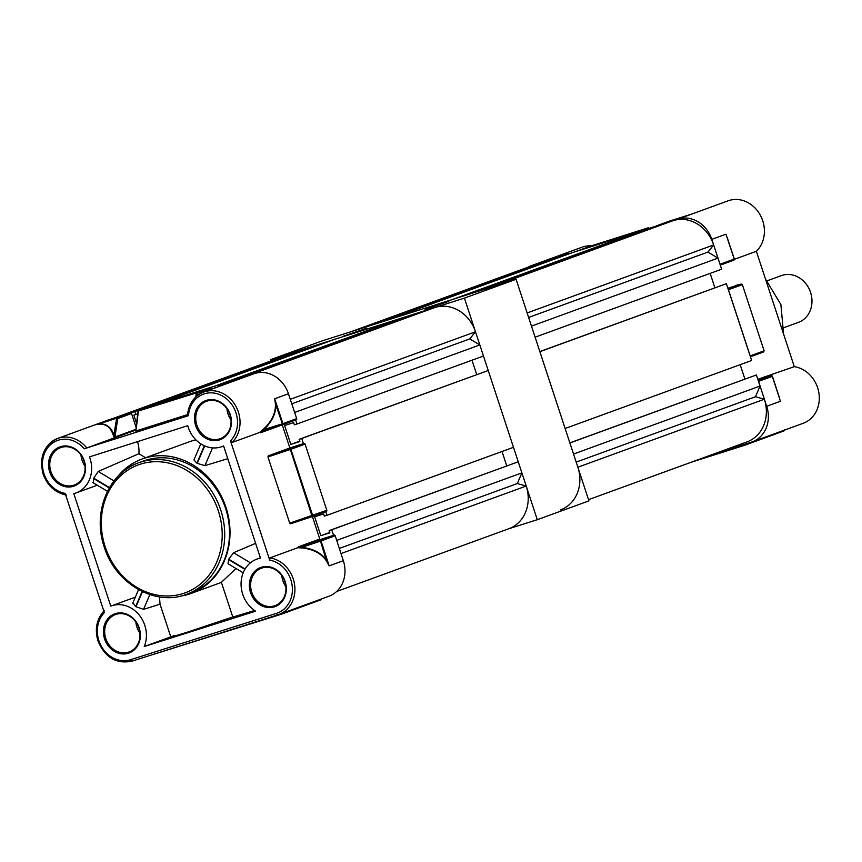 <?xml version="1.0" encoding="UTF-8"?>
<svg xmlns="http://www.w3.org/2000/svg" width="862" height="862" viewBox="0 0 862 862"><rect width="100%" height="100%" fill="white"/><g stroke="black" fill="none" stroke-linecap="round" stroke-linejoin="round"><path stroke-width="1.29" d="M425.095 309.426L448.79 301.355L425.095 309.426M343.291 336.212L366.996 328.142L343.291 336.212M508.386 528.88L537.285 519.7L464.424 298.112L270.668 359.648L271.067 360.866M537.285 519.7L588.929 500.876L516.079 279.288L322.313 340.824L270.668 359.648M464.424 298.112L516.079 279.288M236.016 568.511L221.394 582.346L232.815 617.073L254.613 610.501M232.772 616.955L187.56 632.105C170.062 637.514 165.849 638.602 174.921 635.369M237.718 379.646L254.667 373.494A29.556 25.741 70 0 1 288.447 393.762L296.69 418.641A0.937 0.808 70 0 1 296.205 419.783L282.51 424.772M297.864 547.693L298.457 546.81L319.802 539.03A0.625 0.539 -110 0 0 320.513 539.461L334.133 535.13A0.937 0.808 70 0 1 335.199 535.776L321.041 540.937A0.937 0.808 -110 0 0 319.964 540.302L320.481 541.131L301.689 547.402C313.337 548.566 321.763 553.102 326.967 561L329.165 565.86L326.633 561.227C321.526 553.501 313.229 549.072 301.754 547.963L297.864 547.693L269.925 557.876A29.556 25.741 70 0 1 293.252 578.952A29.556 25.741 70 0 1 278.835 614.509A29.556 25.741 70 0 1 277.941 614.811A1.864 0.916 -107.6 0 1 277.92 614.822A1.864 0.916 -107.6 0 1 276.497 613.356A27.681 24.114 -110 0 0 292.164 585.6A27.681 24.114 -110 0 0 269.698 560.128L230.499 440.891A27.681 24.114 -110 0 0 223.118 396.369A27.681 24.114 -110 0 0 188.476 415.667L84.217 448.779A27.681 24.114 -110 0 0 53.606 442.378A27.681 24.114 -110 0 0 44.016 473.788A27.681 24.114 -110 0 0 65.156 493.409L104.356 612.645A27.681 24.114 -110 0 0 98.893 640.714A27.681 24.114 -110 0 0 130.539 659.71L276.497 613.356M84.314 460.987A20.839 18.156 70 0 1 73.518 486.276A20.839 18.156 70 0 1 49.694 471.977A20.839 18.156 70 0 1 60.502 446.688A20.839 18.156 70 0 1 84.314 460.987M50.901 471.579A19.912 17.348 -110 0 0 74.251 485.026A19.912 17.348 -110 0 0 83.97 461.073A19.912 17.348 -110 0 0 60.62 447.626A19.912 17.348 -110 0 0 50.901 471.579M230.283 414.633A20.839 18.156 70 0 1 219.476 439.922A20.839 18.156 70 0 1 195.663 425.623A20.839 18.156 70 0 1 206.46 400.334A20.839 18.156 70 0 1 230.283 414.633M196.87 425.225A19.912 17.348 -110 0 0 220.219 438.672A19.912 17.348 -110 0 0 229.938 414.719A19.912 17.348 -110 0 0 206.578 401.261A19.912 17.348 -110 0 0 196.87 425.225M139.202 627.913A20.839 18.156 70 0 1 128.395 653.213A20.839 18.156 70 0 1 104.582 638.914A20.839 18.156 70 0 1 115.379 613.615A20.839 18.156 70 0 1 139.202 627.913M105.789 638.505A19.912 17.348 -110 0 0 129.138 651.963A19.912 17.348 -110 0 0 138.857 628.01A19.912 17.348 -110 0 0 115.497 614.552A19.912 17.348 -110 0 0 105.789 638.505M285.16 581.559A20.839 18.156 70 0 1 274.364 606.848A20.839 18.156 70 0 1 250.54 592.55A20.839 18.156 70 0 1 261.348 567.261A20.839 18.156 70 0 1 285.16 581.559M251.747 592.151A19.912 17.348 -110 0 0 275.107 605.609A19.912 17.348 -110 0 0 284.816 581.645A19.912 17.348 -110 0 0 261.466 568.198A19.912 17.348 -110 0 0 251.747 592.151M104.496 546.982A69.994 60.976 70 0 1 138.653 462.765L143.458 461.019A69.994 60.976 70 0 1 225.553 508.311A69.994 60.976 70 0 1 191.396 592.528L186.591 594.274A69.994 60.976 70 0 0 220.747 510.056A69.994 60.976 70 0 0 138.653 462.765C108.289 472.915 92.169 512.761 104.27 547.079C115.346 583.682 155.332 606.762 186.591 594.274M170.838 637.029L160.03 604.176L143.545 609.359L136.024 606.729A28.769 25.063 -110 0 0 135.679 606.514L133.157 603.12M144.794 625.327A28.651 24.955 70 0 1 144.256 646.532L255.615 611.18A29.2 25.44 70 0 1 241.069 583.154A29.2 25.44 70 0 1 256.962 559.093A29.2 25.44 70 0 1 260.486 558.123L223.592 445.945A28.769 25.063 70 0 1 221.933 446.624A28.769 25.063 70 0 1 187.733 425.688L89.497 456.892A28.769 25.063 70 0 1 90.014 458.358A28.769 25.063 70 0 1 75.975 492.978A28.769 25.063 70 0 1 73.798 493.646L110.778 606.126A28.651 24.955 70 0 1 111.187 605.964A28.651 24.955 70 0 1 144.794 625.327M170.784 636.867L144.256 646.532M135.873 622.052A19.912 17.348 -110 0 0 136.918 627.159A19.912 17.348 -110 0 0 139.903 633.117M281.831 575.697A19.912 17.348 -110 0 0 282.887 580.805A19.912 17.348 -110 0 0 285.872 586.753M226.954 408.76A19.912 17.348 -110 0 0 227.999 413.868A19.912 17.348 -110 0 0 230.984 419.826M80.985 455.114A19.912 17.348 -110 0 0 82.03 460.233A19.912 17.348 -110 0 0 85.015 466.18M137.532 441.635A28.769 25.063 70 0 1 138.89 453.735L98.214 471.46L113.967 480.921M93.495 482.494L93.592 478.518A28.769 25.063 -110 0 0 93.753 478.151L98.214 471.46M259.516 432.498L262.598 429.912C271.649 421.852 275.915 413.113 275.387 403.696L274.687 398.772L275.754 403.675C276.303 413.286 272.004 422.197 262.845 430.397L260.863 432.024A0.625 0.539 -110 0 0 260.539 432.778L259.516 432.498L231.997 442.518L230.499 440.891M277.909 614.822L131.983 661.165A1.864 0.916 -107.6 0 1 131.961 661.176L277.92 614.822L328.907 596.256A29.556 25.741 -110 0 0 343.324 560.699L335.199 535.776M179.996 596.213A71.546 62.333 -110 0 0 191.041 593.455A71.546 62.333 -110 0 0 225.963 507.362A71.546 62.333 -110 0 0 142.036 459.015A71.546 62.333 -110 0 0 117.523 476.772M212.505 447.884L204.919 465.631L227.783 458.692M204.919 465.631L197.236 463.379L204.693 445.913M204.326 445.751L196.892 463.174A71.546 62.333 70 0 1 197.236 463.379M196.892 463.174L193.939 459.899L200.803 443.833M195.889 439.835A71.546 62.333 -110 0 0 189.381 441.764L142.036 459.015M243.181 572.81L228.042 563.726L228.581 559.557L244.883 569.351M245.088 569.006L228.732 559.19A71.546 62.333 70 0 1 228.581 559.557M228.732 559.19L233.548 552.704L255.626 543.34M321.127 599.09A0.937 0.808 70 0 0 321.127 599.726L281.669 614.11L281.723 613.13M281.669 614.11L149.611 655.573M159.492 596.903L160.03 604.176M319.802 539.03L312.4 516.521M343.324 560.699L329.165 565.86L343.324 560.699M113.213 435.073L113.903 434.998L116.704 417.876L130.453 412.866L108.709 419.848L94.96 424.858L98.871 423.888C106.274 423.436 111.284 427.143 113.903 434.998L114.463 437.411L114.926 437.002A0.625 0.539 -110 0 0 115.637 437.433L114.29 437.896L113.213 435.073C110.724 427.347 105.864 423.705 98.634 424.136L94.96 424.858L108.709 419.848A29.556 25.741 -110 0 0 107.815 420.15L57.743 438.402A29.556 25.741 70 0 1 86.771 447.928L84.217 448.779M130.453 412.866A0.937 0.808 70 0 1 131.53 413.501L117.771 418.523L114.926 437.002L135.937 429.341M136.142 427.552L131.53 413.501M138.071 411.486A0.937 0.808 -110 0 1 138.545 410.958A0.937 0.808 -110 0 0 138.545 410.958L152.703 405.797A0.937 0.808 70 0 1 152.725 405.786L138.566 410.948L196.439 392.566L210.597 387.404L152.725 405.786M210.597 387.404A0.937 0.808 70 0 1 211.664 388.051L197.506 393.212L197.226 395.69M211.987 389.031L211.664 388.051M232.815 380.357A0.937 0.808 70 0 1 232.88 380.336L218.711 385.497L218.398 386.693M232.848 380.347L218.689 385.508A0.937 0.808 -110 0 1 218.711 385.497L240.509 378.655L254.667 373.494L232.88 380.336M288.447 393.762L274.687 398.783A0.625 0.539 70 0 1 274.687 398.772L288.447 393.762M296.69 418.641A0.937 0.808 70 0 1 296.69 418.652L282.424 423.835L275.387 403.696M289.858 447.971L304.006 443.477A0.937 0.808 70 0 1 305.073 444.113L290.903 449.285L312.669 515.465A0.937 0.808 -110 0 1 312.216 516.586A0.937 0.937 0 0 0 312.216 516.586L312.184 516.597A0.937 0.808 -110 0 0 312.216 516.586L290.58 523.805L289.697 523.137L267.942 456.957L268.244 455.847L289.858 447.971L282.262 424.858L260.539 432.778M289.697 523.137L326.827 510.304L305.073 444.113M326.827 510.304A0.937 0.808 70 0 1 326.342 511.435L312.238 516.575M114.29 437.896L86.771 447.928M240.509 378.655L203.712 392.048A29.556 25.741 70 0 1 238.375 412.014A29.556 25.741 70 0 1 231.997 442.518M145.559 457.733L138.89 453.735M269.698 560.128L269.925 557.876M290.58 523.805L312.184 516.597L290.354 449.468L267.942 456.957M187.517 414.622L135.948 430.978L138.351 411.336A0.937 0.55 6.4 0 0 137.931 411.734L135.743 431.054M187.636 415.893L188.476 415.667L187.636 415.893A29.556 25.741 70 0 1 203.712 392.048C193.799 396.208 188.379 404.181 187.431 415.98M138.082 412.079A0.937 0.55 6.4 0 1 137.931 411.734A0.937 0.937 0 0 1 138.545 410.958L196.213 392.953A0.937 0.55 6.4 0 1 197.506 393.212A0.937 0.808 -110 0 0 196.439 392.566L195.76 396.951M320.513 539.461L299.168 547.241L301.754 547.963M259.979 432.239L282.456 424.794A0.937 0.808 -110 0 0 282.941 423.662L274.687 398.783M98.634 424.136L116.489 418.232A0.937 0.582 8.8 0 1 117.771 418.523A0.937 0.808 -110 0 0 116.704 417.876L94.96 424.858M218.226 386.639A0.937 0.55 6.4 0 1 218.495 385.896L233.721 381.101M296.237 419.772L282.456 424.794L282.424 423.835L262.598 429.912M334.133 535.13L299.168 547.241A0.625 0.539 70 0 1 298.457 546.81M329.165 565.86L321.041 540.937A0.937 0.808 -110 0 0 321.03 540.937L320.481 541.131L326.633 561.227M784.194 327.549L798.427 322.366A24.89 21.679 -110 0 0 810.571 292.423A24.89 21.679 -110 0 0 781.371 275.603L767.148 280.796M333.551 535.313L331.741 529.785L329.155 530.604L329.887 532.824L320.836 535.69L314.619 516.791L323.67 513.914L324.392 516.133L326.978 515.314L325.771 511.64M303.424 443.661L301.722 438.489L299.136 439.308L299.868 441.527L290.828 444.404L284.611 425.494L293.651 422.617L294.373 424.837L296.959 424.018L295.634 419.988M231.285 380.918L227.342 382.351M150.979 406.422L333.96 339.553L401.132 318.218L214.627 386.208L215.177 387.868M214.627 386.208L210.931 387.383M136.595 423.544L133.836 415.128L135.776 414.514L134.795 411.562L130.776 412.844M336.643 591.494L508.925 528.686A35.439 30.881 -110 0 0 526.219 486.039L517.329 483.55L521.887 472.872L518.245 461.795L329.155 530.604M300.493 350.705L300.105 350.306A35.439 30.881 -110 0 0 299.028 350.672L113.396 418.339M321.483 344.1L321.3 343.572L311.613 346.643L126.391 414.169M424.039 311.451L413.792 314.199L227.288 382.189M248.902 375.304L434.998 307.465A35.439 30.881 70 0 1 475.49 331.773L290.278 399.3M296.959 424.018L483.463 356.028L479.822 344.94L469.768 338.906L475.49 331.773M476.729 374.571L471.999 360.197M326.978 515.314L513.483 447.313L488.226 370.498L299.136 439.308M502.018 451.494L506.737 465.868M518.245 461.795L331.741 529.785M521.887 472.872L336.697 540.388M488.226 370.498L301.722 438.489M479.822 344.94L294.632 412.456M423.479 311.117L238.16 378.677M321.3 343.572L134.795 411.562M300.105 350.306L113.978 418.156M137.694 413.814L135.776 414.514M469.768 338.906L291.765 403.804M299.739 441.15L290.828 444.404M526.219 486.039L340.996 553.566M517.329 483.55L339.326 548.447M329.758 532.447L320.836 535.69M765.467 278.997L780.886 304.577L783.612 334.187M720.104 264.602A0.937 0.808 -110 0 0 720.05 264.246L734.219 259.085A0.937 0.808 70 0 1 733.756 260.205L734.327 259.042A0.937 0.894 -104.9 0 1 733.853 260.162M727.733 239.065L734.284 259.042M711.796 454.727L751.384 442.152A29.556 25.741 -110 0 0 752.267 441.85A29.556 25.741 -110 0 0 766.695 406.293L758.56 381.37A0.937 0.808 -110 0 0 758.398 381.047M750.242 356.275A0.937 0.808 -110 0 0 750.199 355.898L728.433 289.718A0.937 0.808 -110 0 0 728.25 289.384M720.05 264.246L711.807 239.356A29.556 25.741 -110 0 0 678.038 219.088L656.241 225.941A0.937 0.808 -110 0 0 655.971 226.092M634.303 232.977A0.937 0.808 -110 0 0 633.969 232.999L576.096 251.381A0.937 0.808 -110 0 0 575.816 251.553M554.147 258.438A0.937 0.808 -110 0 0 553.824 258.46L532.069 265.442A29.556 25.741 -110 0 0 531.175 265.755A29.556 25.741 -110 0 0 528.018 267.188M691.378 214.207L728.078 200.824A29.556 25.741 70 0 1 760.112 214.821A29.556 25.741 70 0 1 756.362 251.305L734.37 259.322M678.038 219.088L691.669 214.11M756.362 251.305L794.29 366.652L757.817 379.291M750.199 355.898L764.12 350.823L742.354 284.643L741.115 284.061L727.873 288.231M546.303 260.259L567.983 253.299L532.069 265.442M531.175 265.755L582.109 247.178A29.556 25.741 70 0 1 591.386 245.864M766.695 406.293L780.444 401.283L772.32 376.36L778.839 395.96M794.29 366.652A29.556 25.741 70 0 1 818.9 393.007A29.556 25.741 70 0 1 803.201 423.285L752.267 441.85M711.732 454.748L745.048 444.167M691.022 214.336L691.615 214.132M765.876 377.168L765.596 377.136A0.625 0.539 70 0 1 764.885 376.716M735.297 285.527L741.191 284.04L728.067 288.824M764.12 350.823L763.463 352.019L750.414 356.771L763.463 352.019M758.021 379.905L771.253 375.713A0.937 0.808 70 0 1 772.32 376.36L772.395 376.317A0.937 0.905 75.9 0 0 771.253 375.713L758.204 380.476M779.507 398.007L772.427 376.317L771.307 375.703L765.628 377.125M744.973 444.189A0.937 0.808 -110 0 0 744.499 445.32L783.946 430.946L784.862 429.653M744.499 445.32L690.882 462.355M756.394 374.97L760.036 386.057L573.532 454.048L569.89 442.971L756.394 374.97L569.857 442.863M726.375 283.684L751.632 360.499L565.127 428.489L539.871 351.674L726.375 283.684L539.838 351.567M717.981 258.126L721.623 269.203L535.119 337.193L531.477 326.116L717.981 258.126L707.917 252.092L713.65 244.959L527.145 312.949M661.628 224.303L465.437 295.364L651.941 227.374L662.188 224.637M639.292 231.393L452.776 299.383L385.616 320.718L572.12 252.728L639.292 231.393L639.464 231.921M559.46 256.747L363.268 327.819L549.773 259.828L559.46 256.747L559.632 257.275M538.653 263.88L351.75 331.471A35.439 30.881 -110 0 0 350.683 331.838M560.569 509.862A35.439 30.881 -110 0 0 577.863 467.215L764.368 399.225L755.478 396.735L576.182 462.097M760.036 386.057L755.478 396.735M588.53 499.658L747.074 441.861A35.439 30.881 -110 0 0 764.368 399.225M538.254 263.481A35.439 30.881 -110 0 0 537.188 263.847L351.211 331.644M486.642 288.63L673.147 220.64A35.439 30.881 70 0 1 713.65 244.959M714.878 287.746L710.159 273.383M740.167 364.68L744.897 379.043M707.917 252.092L528.621 317.453M218.345 510.864A68.12 59.349 -110 0 0 140.484 464.133A68.12 59.349 -110 0 0 105.186 546.81A68.12 59.349 -110 0 0 183.035 593.541A68.12 59.349 -110 0 0 218.345 510.864M104.421 610.49C96.663 618.776 94.508 628.937 97.988 640.983C104.992 657.534 116.316 664.257 131.961 661.176A1.864 0.916 -107.6 0 1 130.539 659.71M149.848 594.608L143.545 609.359M43.326 473.96A29.556 25.741 70 0 1 57.743 438.402C43.843 445.234 38.962 457.108 43.1 474.057C47.453 485.812 55.233 492.816 66.439 495.057M135.862 430.052L115.637 437.433M93.592 478.518L109.258 487.924M109.452 487.58L93.753 478.151M142.09 591.494L135.679 606.514M136.024 606.729L142.456 591.666M233.548 552.704L250.422 562.832M282.456 424.794A0.937 0.937 0 0 0 282.477 424.783L260.863 432.024M268.244 455.847L304.006 443.477M289.837 448.639L290.903 449.285A0.937 0.808 -110 0 0 289.837 448.639M218.011 386.833L218.075 386.284A0.937 0.937 0 0 1 218.689 385.508A0.937 0.808 -110 0 0 218.215 386.047M733.756 260.205A0.937 0.808 70 0 1 733.734 260.216L720.276 265.119L733.756 260.205M734.219 259.085L725.966 234.195L711.807 239.356M569.189 253.794L567.983 253.299L553.824 258.46M590.201 246.241A0.937 0.808 70 0 1 590.233 246.23L576.064 251.392L648.127 227.837L633.969 232.999M691.787 214.078L656.241 225.941M742.354 284.643L728.433 289.718M772.32 376.36L758.56 381.37M567.983 253.299A0.937 0.808 70 0 1 569.028 253.859M590.233 246.23A0.937 0.808 70 0 1 590.254 246.22L648.138 227.837A0.937 0.808 70 0 1 649.161 228.387M648.138 227.837L649.323 228.333M669.936 220.941A0.937 0.808 70 0 1 669.989 220.92L656.208 225.941M97.266 485.22L75.975 492.978M221.415 582.389L191.041 593.455M260.389 557.843L256.962 559.093M223.624 446.01L221.933 446.624M135.323 597.172L111.187 605.964M132.586 603.572L138.534 589.64M92.751 482.504L107.438 491.318M312.216 516.586L326.375 511.425M734.327 259.042L727.162 237.406M691.712 214.099L670 220.92"/></g></svg>
